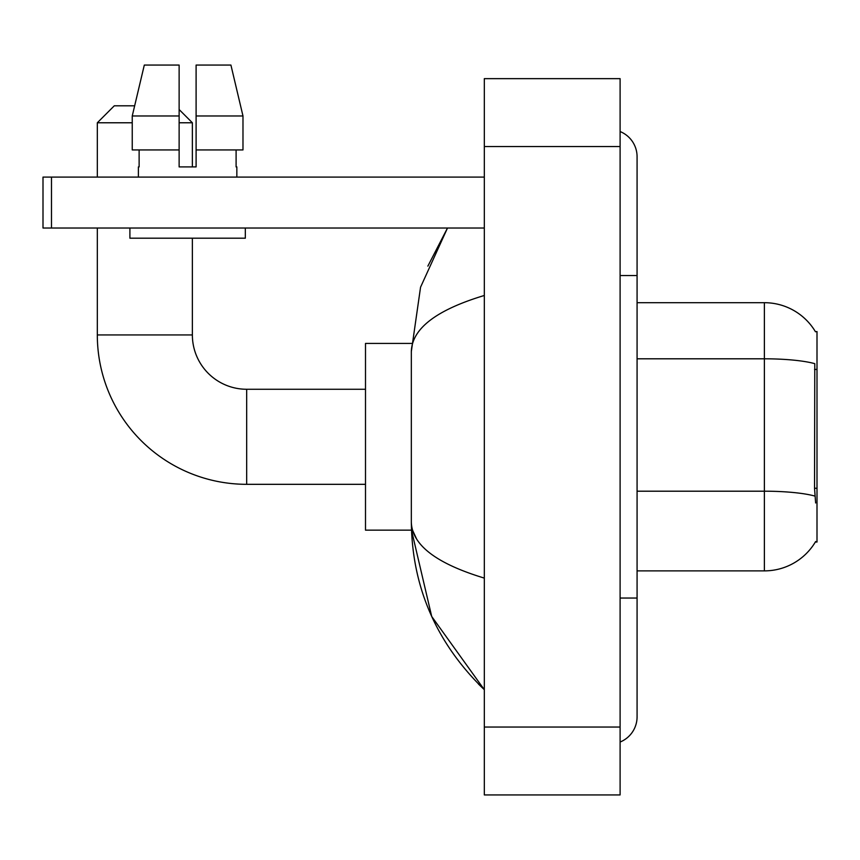 <?xml version="1.0" encoding="UTF-8"?>
<svg xmlns="http://www.w3.org/2000/svg" width="860" height="860" viewBox="0 0 860 860"><rect width="100%" height="100%" fill="white"/><g stroke="black" fill="none" stroke-linecap="round" stroke-linejoin="round"><path stroke-width="1.29" d="M637.077 570.879L764.379 570.879A59.404 59.404 0 0 0 815.635 541.52L815.334 542.026L817 542.026L817 331.551L815.452 331.767A59.404 59.404 0 0 0 764.379 302.698A59.404 59.404 0 0 1 815.334 331.551A59.404 59.404 0 0 0 764.379 302.698L637.077 302.698M815.635 502.982L814.538 488.243L814.786 363.662A59.404 10.32 180 0 0 764.379 358.803L764.379 302.698A59.404 59.404 0 0 1 815.452 331.767M192.371 166.904L196.101 166.904L192.371 166.904L192.371 122.776L179.127 122.776M242.982 149.93L242.982 115.982L230.921 65.07L242.982 115.982L242.982 149.93L196.101 149.93L196.101 65.07L230.921 65.07L242.982 115.982L196.101 115.982M132.246 122.776L97.32 122.776L114.294 105.802L134.655 105.802L144.308 65.07L132.246 115.982L144.308 65.07L179.127 65.07L179.127 166.904L196.101 166.904L196.101 149.93M365.5 484.32L246.68 484.32L246.68 389.268A54.32 54.32 0 0 1 192.371 334.948L192.371 238.198M246.68 389.268A54.32 54.32 0 0 1 192.371 334.948A54.32 54.32 0 0 0 246.68 389.268A54.32 54.32 0 0 1 192.371 334.948A54.32 54.32 0 0 0 246.68 389.268L365.5 389.268M246.68 484.32A149.371 149.371 0 0 1 97.32 334.948L97.32 228.018M179.127 109.532L192.371 122.776M97.32 177.096L97.32 122.776M411.478 343.43L365.5 343.43L365.5 530.147L411.478 530.147L431.709 616.48L484.32 689.698C436.385 643.162 412.058 587.272 411.327 521.998C411.875 544.853 436.203 563.547 484.32 578.103M51.482 228.018L43 228.018L43 177.096L51.482 177.096L51.482 228.018L484.32 228.018M484.32 177.096L51.482 177.096M138.395 166.904L139.126 166.904L138.395 166.904L138.395 177.096M236.844 166.904L236.102 166.904L236.844 166.904L236.844 177.096M236.102 149.93L236.102 166.904M196.101 166.904L179.127 166.904M139.126 166.904L139.126 149.93M129.903 228.018L129.903 238.198L245.326 238.198L245.326 228.018M179.127 149.93L132.246 149.93L132.246 115.982L179.127 115.982M620.103 598.044L637.077 598.044L637.077 156.724A27.155 27.155 0 0 0 620.103 131.548A27.155 27.155 0 0 1 637.077 156.724A27.155 27.155 0 0 0 620.103 131.548M620.103 742.029A27.155 27.155 0 0 0 637.077 716.853A27.155 27.155 0 0 1 620.103 742.029A27.155 27.155 0 0 0 637.077 716.853A27.155 27.155 0 0 1 620.103 742.029M484.32 295.474C436.31 309.955 411.972 328.649 411.327 351.579L411.327 521.998M484.32 794.93L620.103 794.93L620.103 78.647L484.32 78.647L484.32 794.93M411.327 351.579L420.562 287.186L447.501 228.018L427.861 266.127M416.423 538.629L412.531 530.147M817 369.424L814.538 369.424M817 488.243L814.538 488.243M764.379 570.879L764.379 358.803L637.077 358.803M814.968 496.102A59.404 10.32 180 0 0 764.379 491.2L637.077 491.2M97.32 334.948L192.371 334.948M620.103 275.544L637.077 275.544M484.32 727.044L620.103 727.044M484.32 146.544L620.103 146.544M637.077 598.044L637.077 716.853M484.32 689.698L478.407 684.001"/></g></svg>
